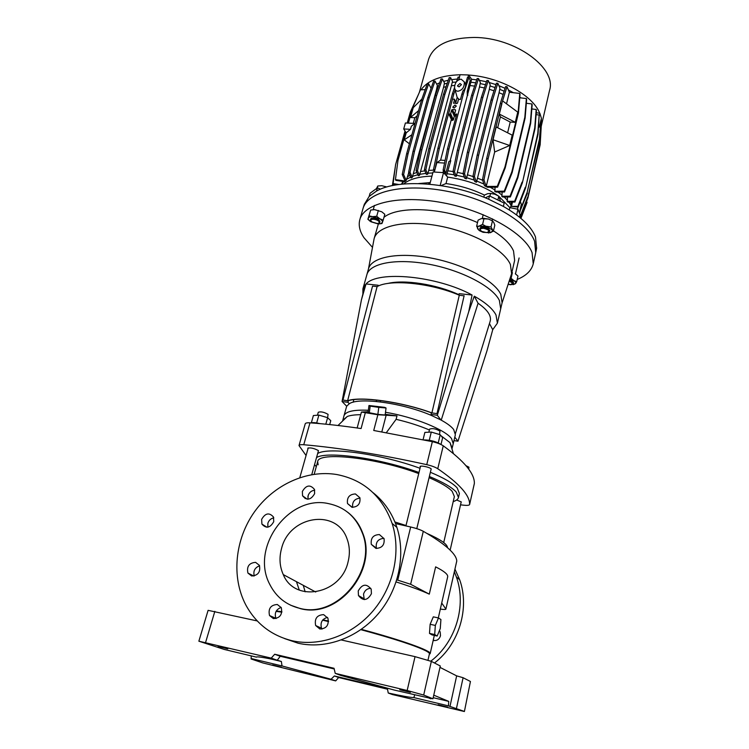 <?xml version="1.0" encoding="UTF-8"?>
<svg xmlns="http://www.w3.org/2000/svg" width="749" height="749" viewBox="0 0 749 749"><rect width="100%" height="100%" fill="white"/><g stroke="black" fill="none" stroke-linecap="round" stroke-linejoin="round"><path stroke-width="1.12" d="M438.474 617.944L433.297 616.848L430.132 624.31L429.495 633.401L432.023 634.909L437.182 636.032L440.272 628.542L440.918 619.554L438.474 617.944L435.338 625.424L430.132 624.31M435.338 625.424L434.692 634.525L429.495 633.401M434.692 634.525L437.182 636.032M218.109 646.443L227.799 648.859L218.109 646.443M272.57 664.972L281.352 667.153L272.57 664.972M438.099 704.762L447.677 707.112L438.099 704.762M399.76 689.754L410.386 692.357L399.76 689.754M414.674 694.941L413.879 697.581C410.929 697.619 402.382 696.093 388.244 693.012L387.402 688.64L334.372 675.963L331.049 679.259L282.017 665.945L281.362 661.479L277.252 660.244M427.997 660.112L429.43 653.83C429.57 653.194 428.503 652.257 426.218 651.021C416.107 645.891 394.32 638.775 360.859 629.675M328.53 621.558L322.594 620.181M281.849 612.158L276.081 611.381M388.244 693.012L392.345 694.529L464.399 711.522L470.438 681.496L464.399 711.522M256.551 657.023L256.514 657.088C256.832 656.377 263.742 657.435 277.242 660.253L280.238 656.274L274.686 654.251L334.045 668.286L335.224 673.36L340.57 675.345L394.498 690.119L430.9 698.414M334.372 675.963L338.651 677.517L335.683 680.897L331.049 679.259M277.242 660.253L271.232 658.128L274.686 654.251M270.071 658.792L281.362 661.479M335.683 680.897L262.899 662.949L251.065 658.951L253.499 659.335L251.13 658.53L251.252 655.89M251.13 658.53L282.017 665.945M256.514 657.145L224.297 649.449L198.869 641.2L271.232 658.128M413.879 697.581L448.417 705.867L448.745 701.392L433.194 697.684M448.417 705.867L464.052 711.325M341.385 639.983L415.04 656.639L431.349 661.376L423.7 695.044L432.95 698.77L428.999 698.087L430.75 698.789M423.7 695.044L407.166 690.494L415.04 656.639M335.224 673.36L407.166 690.494M387.514 689.211L338.651 677.517M280.238 656.274L334.204 668.96M448.745 701.392L433.755 695.166M439.991 667.368L456.656 675.87L449.962 706.485M198.869 641.2L208.1 610.341L257.281 620.949M431.349 661.376L440.3 665.983L432.95 698.77M456.656 675.87L463.097 677.714L456.487 708.273M463.097 677.714L470.438 681.496M303.289 585.344L305.133 591.804M322.903 619.807L328.539 621.108M361.327 629.347C402.073 640.208 431.761 650.937 430.169 653.643L429.317 654.289M396.155 581.936C410.106 586.355 421.153 590.418 429.289 594.135L435.637 566.862C443.951 571.066 447.977 574.333 447.715 576.664L438.315 617.906M281.53 548.586C289.32 515.555 336.825 508.084 347.087 538.98C349.746 546.19 350.073 553.811 348.07 561.844C341.067 594.5 294.713 603.188 283.272 574.595C279.62 566.45 279.04 557.78 281.53 548.586M328.399 503.59C344.596 506.933 355.878 516.679 362.263 532.801C377.636 569.493 337.762 618.655 299.974 608.394C286.277 605.07 276.222 597.075 269.78 584.417C249.923 547.36 289.03 494.555 328.399 503.59M347.517 512.119C354.464 517.456 359.539 524.469 362.731 533.157C378.095 569.811 338.276 618.908 300.527 608.665L290.659 605.229M336.872 474.548C363.724 479.819 382.14 496.11 392.13 523.429C401.155 551.245 394.011 586.074 373.217 610.697C352.404 635.283 319.786 647.145 291.857 640.676C271.307 635.47 255.971 623.58 245.85 605.014C231.02 576.861 235.055 539.205 254.417 511.923C273.825 484.64 306.875 469.511 336.872 474.548M373.18 492.776C384.218 501.587 392.13 513.131 396.904 527.399C405.864 554.915 398.88 589.323 378.367 613.628C357.853 637.895 325.646 649.589 298.027 643.185L284.592 638.588M379.397 534.571C373.227 534.823 370.53 538.091 371.298 544.364L375.904 548.38C382.037 548.156 384.752 544.926 384.059 538.671L379.397 534.571M383.937 538.344C378.058 538.868 375.53 542.117 376.354 548.081L376.504 548.465M355.438 493.947C349.399 494.274 346.759 497.476 347.508 503.543L351.927 507.279C357.928 506.979 360.597 503.815 359.904 497.767L355.438 493.947M360.026 498.141C354.53 498.75 352.077 501.83 352.648 507.363M302.362 491.456L302.549 495.772C306.837 500.791 310.863 500.089 314.636 493.647L314.477 489.434C310.217 484.341 306.182 485.015 302.362 491.456M314.72 490.23C311.453 490.576 309.243 492.393 308.092 495.698L308.026 499.199M261.644 519.375L261.916 524.113C266.185 528.803 270.127 527.989 273.741 521.679L273.488 517.035C269.237 512.269 265.296 513.046 261.644 519.375M273.788 517.849C270.876 518.448 268.9 520.255 267.87 523.261L267.852 527.156M255.596 562.359C249.117 562.892 246.552 566.459 247.919 573.069L251.655 575.981C258.105 575.494 260.689 571.946 259.397 565.355L255.596 562.359M259.594 565.785C254.838 567.62 253.05 571.01 254.239 575.934M277.317 604.49C270.661 604.958 268.058 608.637 269.518 615.528L273.394 618.599C280.014 618.168 282.645 614.517 281.268 607.654L277.317 604.49M281.137 607.411C276.035 609.414 274.284 613.057 275.894 618.328L276.035 618.58M323.643 614.629C317.014 614.985 314.346 618.618 315.647 625.518L319.86 629.01C326.452 628.701 329.139 625.106 327.931 618.234L323.643 614.629M327.482 617.373C322.051 618.983 320.066 622.606 321.508 628.233L321.995 629.104M358.228 590.952L358.471 595.539C363.134 601.316 367.45 600.707 371.42 593.704L371.204 589.238C366.57 583.359 362.244 583.93 358.228 590.952M370.783 588.321C367.16 588.471 364.744 590.399 363.518 594.107L364.239 599.603M454.343 571.749L456.394 577.002C466.655 605.314 456.001 641.968 430.853 661.142M454.943 569.109L459.661 579.717C469.848 607.757 459.352 644.018 434.495 662.996M434.017 640.592L433.381 639.552M439.41 630.63L440.206 632.034L440.487 635.77C439.223 639.487 436.798 641.032 433.184 640.414M279.564 611.83L281.849 612.13M322.697 620.05L328.539 621.398M361.027 629.553C385.126 636.07 403.439 641.743 415.967 646.602M296.454 581.673L299.291 590.072M396.801 579.932L397.738 580.157L410.677 526.987C416.182 528.298 420.386 529.73 423.297 531.303C445.271 544.046 456.431 553.942 456.768 560.992L456.721 561.198M423.297 531.303L410.63 584.267L429.289 594.135M410.63 584.267L397.738 580.157M440.337 609.068C443.792 609.602 445.636 609.639 445.88 609.162L456.768 560.992M441.713 603.001L445.88 609.087M395.556 523.588L410.677 526.987M447.528 547.697C447.378 544.214 440.552 539.467 427.052 533.475M406.014 525.508L394.92 521.978M276.334 610.941L281.914 611.708M450.121 590.409L448.941 595.633M468.715 469.136L468.94 467.189L466.009 465.691M439.494 434.514L439.991 431.162C435.955 428.765 432.501 428.072 429.626 429.102L428.868 432.192M311.331 422.792L313.391 415.536L318.877 415.096L327.622 417.689L328.071 414.356C324.055 412.09 320.797 411.388 318.288 412.259L317.454 415.208M318.877 415.096L316.668 422.942M329.682 424.58L330.768 420.685L327.622 417.689L325.806 424.187M429.28 440.243L431.274 432.061L424.87 432.407L423.082 439.672M431.274 432.061L440.215 434.729L438.249 442.874M440.215 434.729L442.631 437.716L440.992 444.522C436.442 441.582 430.862 440.047 424.234 439.916M384.705 407.362L368.967 405.509L368.087 412.474L377.871 414.412L385.155 414.993L386.044 407.99L384.705 407.362M368.967 405.509L370.175 406.127L369.285 413.139M370.175 406.127L378.76 407.372L377.871 414.412M378.76 407.372L386.044 407.99M455.448 433.409L490.061 321.621C491.812 316.134 487.814 310.011 478.068 303.251L474.286 296.192C485.502 302.502 492.739 308.766 496.007 314.973L497.392 323.165L492.739 329.682L489.453 323.559M497.392 323.165L502.083 302.821L500.791 294.329C494.415 280.557 463.734 264.182 431.068 258.04C398.384 251.786 371.448 257.057 368.517 268.779L366.86 274.724C369.744 263.142 396.698 258.021 429.449 264.313C462.17 270.492 492.954 286.801 499.377 300.433L500.697 308.841L499.377 300.433C492.954 286.801 462.17 270.492 429.449 264.313C396.698 258.021 369.744 263.142 366.86 274.724L362.9 288.889L365.212 284.789L361.421 299.9L366.027 283.955C377.861 270.295 437.313 275.922 472.085 295.012L468.734 311.678L437.313 415.302L431.049 414.394L432.136 415.77L441.002 420.03C447.153 423.382 451.385 426.537 453.679 429.514L455.364 434.748L453.248 443.708L451.535 438.596L453.248 443.708L451.947 448.894M362.881 294.057L362.9 288.889M474.286 296.192L468.734 311.678M342.621 421.022L343.96 415.854C345.476 411.473 353.612 409.609 368.368 410.265C353.612 409.609 345.476 411.473 343.96 415.854L346.684 406.22L349.296 403.72C359.174 396.923 403.945 403.187 432.136 415.77M385.492 412.278C413.794 416.912 445.065 429.589 451.535 438.596C445.065 429.589 413.794 416.912 385.492 412.278M472.085 295.012L459.156 293.674L458.847 295.022M378.638 285.875L378.198 285.238L366.027 283.955M387.617 283.497C404.188 279.311 436.405 284.264 458.922 294.703M349.296 403.72L347.976 402.344L342.059 401.483L346.684 406.22M353.781 399.648L353.21 402.204M378.198 285.238L377.955 286.174M348.397 400.706L347.976 402.344M361.421 299.9L342.059 401.483M380.632 400.546L380.258 401.895M376.663 400.069L376.232 401.455M492.739 329.682L486.934 350.963L457.967 441.208L454.793 437.135M441.002 420.03L437.313 415.302M431.415 412.839L431.049 414.394M453.978 440.599L457.967 441.208M478.068 303.251L441.227 420.152M319.926 423.634C315.704 422.595 312.726 422.352 310.985 422.904M431.845 412.999C402.26 401.951 360.438 396.109 347.901 400.855L342.948 400.041L372.534 286.118L377.103 286.595C390.126 278.993 430.947 283 459.287 295.209L464.211 295.864M464.118 295.715L436.967 413.738M377.103 286.595L347.62 400.715C360.278 395.978 402.176 401.829 431.901 412.896L436.854 413.617M459.287 295.209L431.901 412.896M342.948 400.041L347.62 400.715M318.147 464.811L317.66 461.73C317.829 451.329 376.12 457.545 418.728 473.583M429.083 477.665C440.674 482.656 448.379 487.215 452.19 491.344L454.371 496.578L443.717 542.557M386.4 432.594L396.109 419.328C408.355 422.193 419.459 425.75 429.411 429.992M441.086 435.806L450.018 442.64L452.181 448.211M342.733 420.311L347.302 416.463C350.438 415.321 354.914 414.731 360.718 414.693M396.109 419.328L396.989 415.901L385.239 414.309M368.18 411.697L361.43 412.044L377.871 414.74L396.989 415.901M316.284 466.693L314.571 464.586M316.527 457.555C326.976 450.861 379.977 458.219 418.991 472.516M429.364 476.495C442.977 482.159 451.937 487.346 456.225 492.027L458.472 497.495C458.032 499.265 456.281 500.632 453.211 501.596M317.66 453.519C328.137 446.685 381.082 453.941 420.03 468.294M430.375 472.282C443.97 477.974 452.902 483.199 457.18 487.927L459.399 493.469L458.472 497.495M456.637 499.995L461.281 501.924L461.047 502.588M420.301 467.161L420.077 466.636C420.123 465.138 429.823 467.142 431.218 468.93L430.975 469.792M307.989 448.698L307.783 448.211C310.423 447.462 313.925 448.23 318.288 450.514L318.222 451.478M377.871 414.74L373.732 430.478L432.342 441.667C437.135 442.781 440.768 444.157 443.249 445.814C464.399 461.215 474.763 473.78 474.351 483.498L474.295 483.742M474.342 483.62L469.604 504.517C469.267 505.341 467.32 505.566 463.771 505.201L460.532 504.826M469.604 504.517L474.351 483.498M443.249 445.814L437.762 468.715C459.249 483.479 469.866 495.37 469.623 504.395M437.762 468.715C435.253 467.133 431.583 465.775 426.752 464.652L432.342 441.667M303.757 444.737C300.892 444.513 299.31 444.784 299.01 445.552L305.227 423.803C305.545 422.97 307.127 422.651 309.992 422.829L303.757 444.737C339.643 447.855 380.642 454.493 426.752 464.652M299.01 445.552L306.069 455.504M309.992 422.829C325.628 423.953 342.668 425.863 361.093 428.54L365.278 412.877M502.045 302.999L511.576 273.713L510.406 264.519C504.105 249.567 472.694 232.115 439.008 225.908C405.303 219.597 377.356 225.814 374.116 238.678L368.471 268.947M511.576 273.713L514.647 260.39L513.524 250.99C510.584 244.24 503.89 237.536 493.451 230.879M477.516 222.575C444.035 207.576 398.58 205.469 383.984 217.266M378.376 223.904L374.116 238.678M517.194 279.461C526.21 275.754 531.556 270.548 533.241 263.817L535.722 252.675L534.608 241.3C527.605 221.798 488.46 198.869 445.636 190.995C402.793 182.981 367.31 191.735 362.984 208.643L359.838 219.616C358.322 225.29 359.698 231.329 363.986 237.723L372.478 247.376M533.241 263.817L532.071 252.638C524.946 233.435 485.577 210.684 442.593 202.717C399.591 194.6 364.07 203.026 359.838 219.616M364.295 204.411L369.163 196.416L376.513 191.07C397.625 178.73 449.634 181.96 488.666 199.215L503.384 206.434C520.686 216.349 531.387 226.535 535.498 237.002L536.612 248.331M364.417 203.99L363.143 208.128C368.002 191.435 403.674 182.999 446.282 191.117C488.891 199.103 527.633 221.91 534.608 241.3L535.835 252.151L536.696 247.91M485.324 197.82L489.481 195.892L488.666 199.215M489.481 195.892L504.171 203.119L503.384 206.434M380.501 189.179L377.421 187.877L370.072 193.251L369.163 196.416M377.421 187.877L376.513 191.07M441.039 185.621L446.001 183.561C459.774 185.48 472.582 189.328 484.425 195.086M418.682 183.561L430.235 182.569M403.561 184.001C409.506 179.123 418.972 176.502 431.948 176.146C418.972 176.502 409.506 179.123 403.561 184.001M429.795 184.226L433.062 171.961L443.53 172.645L447.687 177.101C467.133 179.947 483.695 186.024 497.373 195.33C483.695 186.024 467.133 179.947 447.687 177.101L446.001 183.561M509.301 209.935L509.844 207.623L499.255 196.706L509.844 207.623L517.962 209.271L520.059 214.607L519.469 217.163M440.169 185.49L443.53 172.645M516.641 214.963L517.962 209.271M454.549 87.53C454.886 82.69 457.068 79.9 461.094 79.16L464.277 81.884C464.558 87.081 462.433 90.198 457.892 91.247C455.944 91.06 454.83 89.814 454.549 87.53L452.433 93.803L453.857 93.85L455.13 90.086L457.171 97.445L458.781 99.102M461.871 94.168L462.985 90.835C465.11 88.672 465.953 86.435 465.522 84.113L467.47 77.39L468.893 77.437L463.303 94.224L461.871 94.168L460.485 99.43M454.156 108.081L456.31 106.049L454.971 105.019L452.817 107.051L454.156 108.081M459.034 86.903L461.468 84.628L459.942 83.476L457.517 85.751L459.034 86.903M451.273 119.756L440.609 160.108L445.103 160.436M541.34 118.539L541.321 125.954L549.607 90.189C556.816 68.047 515.05 37.394 474.183 37.45C448.698 37.871 433.502 45.174 428.578 59.34L419.44 92.146M460.064 74.769C440.74 75.387 427.745 80.396 421.078 89.805M431.087 88.307L428.662 83.851L422.857 100.282L408.046 153.817L406.651 153.732L402.213 174.461L405.256 181.305L406.595 179.292L410.733 177.073M406.651 153.732L421.472 100.226L427.295 83.804L428.662 83.851M494.668 152.019L509.704 145.493L512.204 135.138L496.166 126.965L493.001 139.763L494.668 152.019L486.195 186.482L484.5 185.715L482.478 179.797L486.663 158.488L500.313 103.493L505.566 86.622L506.998 86.678L501.764 103.559L500.313 103.493M497.692 127.742L500.369 116.881L499.349 114.091L501.886 103.877M506.998 86.678L509.367 92.249L506.53 103.811M486.195 186.482L483.957 179.891L488.142 158.582L501.764 103.559M408.411 123.136L412.727 107.678L420.442 89.833L425.226 89.637M413.279 123.37L414.852 117.724L410.48 117.509L413.223 107.697L421.893 99.046M502.626 100.918L517.746 112.135L515.293 122.312L510.219 122.068L507.607 132.798M509.357 92.23L519.759 93.438L520.049 94.318L518.448 113.015L505.257 167.785L504.948 166.971L497.261 186.389L485.858 186.454M504.948 166.971L518.158 112.153L519.759 93.438M493.628 137.367L493.039 139.745L509.704 145.493M409.403 143.789L404.235 139.857L406.192 132.873L403.72 128.968L405.406 122.986L414.74 123.445M405.153 181.071L395.444 179.582L397.962 160.501L405.696 132.845M457.442 79.01L451.628 79.637M448.305 80.237L443.67 81.398M439.654 82.811L436.686 84.16M476.682 79.862L471.627 79.254L468.574 74.975L460.083 74.694L459.437 77.119M520.836 97.894L519.806 97.098M513.308 92.689L508.384 89.936M505.041 88.298L498.89 85.686M495.941 84.609L489.144 82.493M486.419 81.781L479.341 80.293M538.55 127.573L539.252 127.096L541.396 118.276L539.87 113.305L536.256 112.715M539.748 113.286C532.876 95.198 499.892 77.007 468.631 75.05M463.303 94.224L448.923 149.023L447.471 148.939L456.768 114.073M447.471 148.939L443.099 170.182L445.795 173.478L448.923 161.512L450.767 160.67L446.451 175.772M457.171 97.445L455.851 102.454M455.551 110.524L455.186 109.672L452.321 109.551L455.458 115.833M455.008 115.814L454.306 116.31L451.61 110.037L450.664 113.623L453.37 119.877L454.306 116.31M453.37 119.877L452.668 120.374L449.952 114.11L449.091 114.073L451.834 120.355L452.668 120.374M451.834 120.355L448.717 113.885M458.884 79.684L459.512 77.128L458.585 79.843M453.857 93.85L439.326 148.471L434.935 169.658L436.873 162.58L440.609 160.108M459.512 77.128L458.098 77.081L456.572 81.585M467.938 77.409L468.574 74.975M471.627 79.254L450.186 160.651M475.718 82.821L470.849 82.231M456.253 176.315L454.503 171.643L458.828 150.343L473.04 95.413L478.545 78.579L480.381 82.549L479.491 86.921L456.253 176.315L454.709 175.987L453.033 171.549L448.099 170.875M485.464 84.721L480.128 83.56M466.384 178.833L464.53 173.74L468.818 152.412L482.852 97.389L488.264 80.536L490.211 84.852L489.322 89.309L466.384 178.833L464.773 178.328L463.06 173.646L457.508 172.382M495.014 87.539L489.94 85.92M497.823 83.251L499.958 88.129L499.068 92.707L476.448 182.269L474.763 181.558L472.947 176.418L477.188 155.09L491.044 100.066L496.39 83.205L497.823 83.251L492.496 100.132L491.044 100.066M504.133 91.209L499.667 89.281M510.481 207.754L511.061 205.263L508.889 202.071M531.818 108.942L536.181 109.476L536.443 110.318L534.992 128.809L522.371 182.896L514.938 202.033L507.803 202.08L507.12 201.322L507.373 200.245L504.189 197.006M526.341 103.278L531.884 103.933L532.155 104.794L530.666 123.37L517.868 177.728L510.359 196.959L502.729 197.015L501.746 196.247L502.017 195.115L497.982 192.034M519.75 97.773L526.378 98.55L526.659 99.42L525.115 118.061L512.129 172.645L504.536 191.969L496.035 192.053L494.696 191.276L494.995 190.04L490.295 187.259M505.257 167.785L497.589 187.184L487.646 187.287L485.839 186.51M483.929 184.057L476.757 181.043M474.257 180.125L466.664 177.691M464.296 177.036L456.534 175.238M454.259 174.807L446.984 173.712M456.235 82.006L452.265 82.399L427.679 174.255L426.34 174.395L424.411 169.705L428.831 148.62L443.492 94.252L449.213 77.596L450.617 77.643L444.906 94.308L443.492 94.252M435.029 81.061L437.369 85.442L436.461 89.861L412.268 177.466L411.126 177.981L408.617 172.195L413.045 151.335L427.857 97.51L433.652 81.004L435.029 81.061L429.243 97.567L427.857 97.51M438.596 85.845L437.079 86.51M442.397 78.963L444.475 82.952L443.567 87.296L419.477 175.397L418.232 175.706L416.06 170.594L420.489 149.613L435.244 95.498L441.011 78.917L442.397 78.963L436.639 95.554L435.244 95.498M447.275 83.233L444.204 83.963M450.617 77.643L452.527 81.416L452.265 82.399M432.791 172.972L427.96 173.206M425.928 173.384L419.768 174.311M417.82 174.742L412.577 176.333M405.237 181.277L404.591 181.698L395.875 180.359L395.444 179.582M403.683 181.558L401.633 184.188M458.828 150.343L457.367 150.259L471.608 95.357L477.122 78.533L478.545 78.579M457.367 150.259L453.033 171.549L454.503 171.643M473.04 95.413L471.608 95.357M474.632 86.107L470.335 85.592M484.416 87.989L479.491 86.921M412.268 177.466L410.031 172.289L414.459 151.41L429.243 97.567M414.459 151.41L413.045 151.335M410.031 172.289L408.617 172.195M408.785 172.588L406.595 179.292M409.946 175.257L407.681 176.624M437.341 89.468L436.461 89.861M416.865 172.495L413.635 173.59M539.336 148.311L527.333 199.431M526.809 201.715L520.527 218.034M527.081 202.445L520.948 218.39M517.868 177.728L517.568 176.933L530.395 122.527L531.884 103.933M502.017 195.115L502.13 191.997M517.568 176.933L510.05 196.191L501.746 196.247M530.666 123.37L530.395 122.527M510.359 196.959L510.05 196.191M507.373 200.245L507.532 196.978M402.906 181.436L401.764 183.702M408.046 153.817L403.617 174.554L406.258 180.528M403.617 174.554L402.213 174.461M467.282 95.16L467.236 91.444L470.185 80.152L468.893 77.437M448.923 149.023L444.56 170.276L445.795 173.478M444.56 170.276L443.099 170.182M422.857 100.282L421.472 100.226M541.274 125.795L540.151 144.791L527.914 197.933L539.889 143.995L540.815 125.738M527.633 197.193L520.396 215.984L519.74 215.984M527.914 197.933L520.686 216.704L519.572 216.714M540.151 144.791L539.889 143.995M520.686 216.704L520.396 215.984M512.129 172.645L511.829 171.849L524.834 117.209L526.378 98.55M494.995 190.04L495.052 187.213M511.829 171.849L504.227 191.192L494.696 191.276M525.115 118.061L524.834 117.209M504.536 191.969L504.227 191.192M404.928 131.337L395.603 164.64L393.085 183.589L393.525 184.357L396.661 184.844M418.466 94.411L410.293 112.153L407.241 123.079M393.085 183.589L399.002 184.507M483.957 179.891L482.478 179.797M488.142 158.582L486.663 158.488M503.122 94.458L499.068 92.707M482.637 180.266L477.722 178.234M497.589 187.184L497.261 186.389M439.326 148.471L437.884 148.386L452.433 93.803M437.884 148.386L433.493 169.564L434.336 171.671M434.935 169.658L433.493 169.564M434.233 172.036L434.972 169.751M454.699 85.405L451.619 85.732M433.718 170.135L428.971 170.379M539.757 139.632L527.137 192.353L539.495 138.827L540.89 120.514L539.495 138.827M520.34 201.556L521.341 204.271L519.422 212.997M527.137 192.353L519.712 211.274M527.408 193.111L519.647 212.014M520.124 212.014L519.834 211.274M518.448 113.015L518.158 112.153M392.364 185.621L395.416 166.072M476.448 182.269L474.426 176.511L478.658 155.174L492.496 100.132M478.658 155.174L477.188 155.09M474.426 176.511L472.947 176.418M493.984 90.798L489.322 89.309M472.993 176.53L467.638 174.854M427.679 174.255L425.844 169.798L430.263 148.705L444.906 94.308M430.263 148.705L428.831 148.62M425.844 169.798L424.411 169.705M446.086 86.678L443.567 87.296M424.87 170.819L420.798 171.521M539.196 115.037L538.035 134.268L525.564 188.065L537.773 133.453L539.196 115.037L536.106 114.653M512.485 202.052L511.473 206.368L518.205 207.089L517.915 206.34L511.473 206.368M525.283 187.297L517.915 206.34M525.564 188.065L518.205 207.089M538.035 134.268L537.773 133.453M511.061 205.263L511.183 202.061M468.818 152.412L467.348 152.328L481.401 97.333L486.831 80.489L488.264 80.536M467.348 152.328L463.06 173.646L464.53 173.74M482.852 97.389L481.401 97.333M419.477 175.397L417.483 170.688L421.912 149.697L436.639 95.554M421.912 149.697L420.489 149.613M417.483 170.688L416.06 170.594M522.371 182.896L534.73 127.976L536.181 109.476M522.081 182.119L514.638 201.275L507.12 201.322M534.992 128.809L534.73 127.976M514.938 202.033L514.638 201.275M539.346 115.533L539.87 113.305M539.252 127.096L538.756 124.98M444.56 163.076L436.873 162.58M443.558 170.304L442.959 172.607M450.767 160.67L448.923 161.512M518.027 207.024L517.531 209.177M467.816 95.254L467.236 91.444M456.338 115.215L454.671 113.998L455.626 110.215L455.186 109.672M449.091 114.073L448.66 113.53L452.452 99.252L454.465 99.14L453.707 103.362M453.51 102.894L456.806 103.549L457.517 103.062L458.454 99.495L460.466 99.392M455.982 114.382L456.693 113.895M449.952 114.11L450.664 113.623M451.61 110.037L452.321 109.551M499.349 114.091L515.293 122.312M510.219 122.068L500.369 116.881M410.48 117.509L418.597 110.609M417.137 115.88L414.852 117.724M406.192 132.873L410.471 129.315L411.304 126.319L415.133 123.126M404.235 139.857L411.903 134.754M410.471 129.315L403.72 128.968M508.159 284.274L511.071 284.508L512.606 283.103L509.18 281.147M509.404 280.444L513.262 282.663L512.363 284.068M513.346 282.953C513.72 281.783 512.466 280.772 509.582 279.911M513.056 284.714L515.518 283.646C516.117 282.71 515.527 281.68 513.767 280.557L516.688 281.69L515.518 283.646L510.678 284.751L508.131 284.358M509.872 279.012L513.767 280.557L511.099 278.291L512.4 272.636L511.867 272.449M511.895 272.364L512.4 272.636M516.688 281.69L517.971 276.044L515.312 273.788M510.06 278.459L511.099 278.291M489.696 230.776L488.311 228.314C483.873 226.348 481.064 226.385 479.884 228.436M483.086 232.312L479.716 230.823L477.703 228.932C477.001 227.537 477.572 226.535 479.444 225.908L482.581 224.419L492.046 229.718C492.711 231.113 492.112 232.106 490.221 232.714L483.086 232.312M479.07 230.458L476.626 226.189L486.644 226.301L490.998 226.975L493.366 231.254L494.817 225.206L493.788 222.453L492.468 220.889L488.414 219.017L483.433 218.315M488.414 219.017L481.223 218.642L478.115 220.14L476.626 226.189M493.366 231.254L488.367 233.005M490.998 226.975L492.468 220.889M482.581 224.419L484.06 218.333M379.949 221.91C379.359 219.148 376.578 217.875 371.607 218.071L370.596 219.204M370.952 221.779C368.901 220.515 368.012 219.317 368.283 218.165L369.014 215.862L372.693 216.648L376.71 216.274L379.79 218.783L383.188 220.122L382.402 222.406L380.932 223.586L377.973 223.885L370.952 221.779L367.881 219.298L368.283 218.165C368.742 217.07 370.212 216.564 372.693 216.648L379.79 218.783C381.85 220.056 382.72 221.273 382.402 222.406L381.953 223.52L378.947 223.904M374.669 209.654L381.747 211.78L374.669 209.654L370.671 210.029L367.881 219.298M383.188 220.122L384.817 214.289L381.747 211.78M369.014 215.862L370.671 210.029M376.71 216.274L378.357 210.422M500.501 201.125L498.797 196.172L494.846 194.216L490.277 193.411M494.846 194.216L490.604 193.429L489.949 196.098M483.592 228.286C479.912 228.417 479.294 229.466 481.757 231.432L486.644 232.602C490.239 231.244 489.228 229.803 483.592 228.286M480.381 230.196L479.772 228.707L483.582 227.443C487.44 228.052 489.462 229.269 489.668 231.076L488.442 232.124M490.604 193.429L487.599 193.701L484.331 195.143L483.826 197.221M498.797 196.172L497.926 199.814M381.812 185.715L386.83 186.978L381.812 185.715L377.768 186.005L376.607 188.327M371.083 221.03L372.113 222.013L377.196 223.483C378.938 223.342 379.556 222.753 379.022 221.695C377.505 218.989 369.145 218.305 371.083 221.03M370.811 220.646L370.465 219.476C373.058 217.772 376.138 218.352 379.706 221.217L379.921 222.2L378.769 223.099M377.768 186.005L377.196 187.99M385.557 186.557L385.304 187.437M214.841 611.353L205.582 642.492M386.063 415.583L381.84 431.817M456.207 103.521L454.456 99.336M455.12 114.344L456.019 116.441M430.169 653.643L434.326 635.405M362.263 532.801L362.731 533.157M392.13 523.429L396.904 527.399M376.354 548.081L371.298 544.364M352.302 507.335L347.508 503.543M307.221 499.19L302.549 495.772M267.009 527.24L261.916 524.113M253.789 576.028L247.919 573.069M275.894 618.328L269.518 615.528M321.508 628.233L315.647 625.518M363.771 598.648L358.471 595.539M456.394 577.002L459.661 579.717M456.759 561.104L445.88 609.162M283.272 574.595L315.741 592.028M317.66 461.73L314.177 474.248M308.551 494.462L307.858 496.971M461.215 501.849L450.14 550.141M431.19 468.911L416.781 528.654M420.517 466.271L405.921 525.901M318.456 450.673L311.771 474.623M305.311 497.785L305.086 498.581M308.223 447.893L299.815 477.628M450.018 442.64L453.379 453.529M347.302 416.463L338.014 425.498M361.43 412.044L357.151 427.969M430.104 183.056L428.241 184.085M464.277 81.884L465.522 84.113M457.723 86.257L457.517 85.751M456.3 103.521L454.465 99.14M455.898 116.872L454.737 114.157M453.023 107.519L452.817 107.051M513.337 283.234L513.458 282.691M515.471 273.881L519.104 257.965M479.772 228.707L479.912 228.127M482.29 218.399L483.189 214.701M489.668 231.076L489.809 230.495M492.168 220.712L492.599 218.914M370.465 219.476L370.624 218.914M373.245 209.664L374.453 205.404"/></g></svg>
